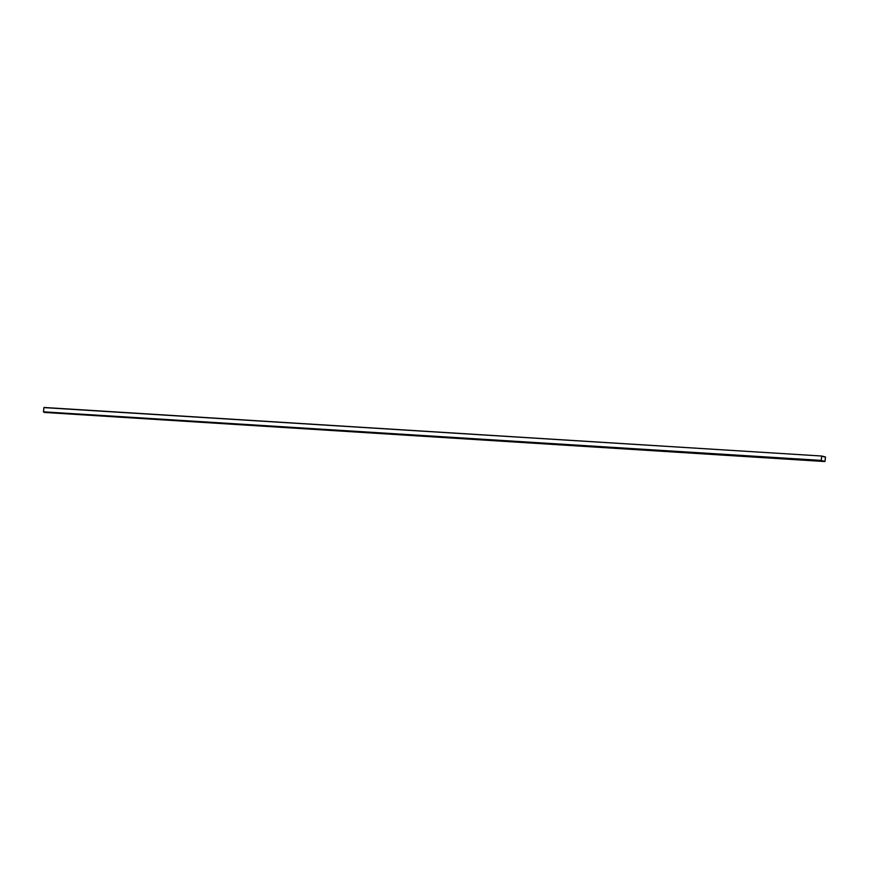 <?xml version="1.0" encoding="UTF-8"?>
<svg xmlns="http://www.w3.org/2000/svg" width="869" height="869" viewBox="0 0 869 869"><rect width="100%" height="100%" fill="white"/><g stroke="black" fill="none" stroke-linecap="round" stroke-linejoin="round"><path stroke-width="1.3" d="M825.061 461.385L821.238 460.592L821.781 456.029L825.474 456.975L824.942 461.537L825.474 456.975L821.781 456.029L44.058 407.463L821.781 456.029L43.939 407.615L43.45 411.819L821.162 460.385L43.526 412.025L821.238 460.592L44.406 412.254L43.45 411.819L43.939 407.615M44.047 407.463L821.781 456.029M825.507 457.159L821.705 456.192L821.248 460.505L824.953 461.45L825.507 457.159L824.942 461.45L821.248 460.505L821.705 456.192L825.463 457.061L825.007 461.363L825.496 457.159M821.661 456.182L821.238 460.592L824.942 461.537L44.395 412.297L822.117 460.82L44.395 412.297L824.04 461.493L44.384 412.438L824.04 461.493M821.759 456.116L825.463 457.061L821.705 456.192"/></g></svg>
